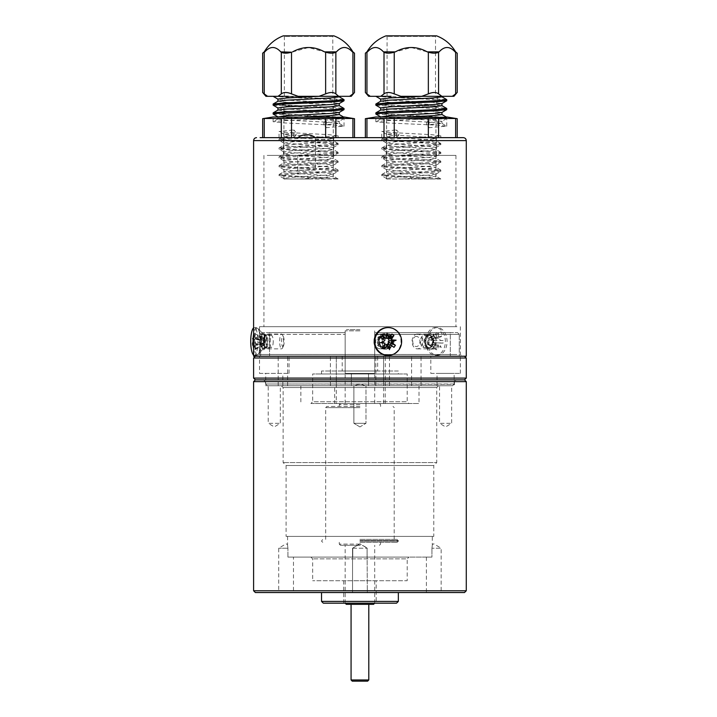 <?xml version="1.0" encoding="UTF-8"?>
<svg xmlns="http://www.w3.org/2000/svg" width="717" height="717" viewBox="0 0 717 717"><rect width="100%" height="100%" fill="white"/><g stroke="black" fill="none" stroke-linecap="round" stroke-linejoin="round"><path stroke-width="0.54" stroke-dasharray="3.58 2.69" d="M346.347 604.35L373.521 604.35M359.934 604.35L351.07 604.35L359.934 604.35M368.798 679.967L351.07 679.967M352.253 681.15L367.615 681.15M359.934 329.65L346.347 329.65L359.934 329.65M359.934 330.833L345.164 330.833L359.934 330.833M359.934 403.501L340.441 403.501L359.934 403.501M359.934 404.675L339.258 404.675L359.934 404.675M359.934 406.449L326.853 406.449L359.934 406.449M359.934 407.632L325.67 407.632L359.934 407.632M359.934 539.372L397.155 539.372L359.934 539.372M359.934 541.138L398.338 541.138L359.934 541.138M359.934 540.555L398.338 540.555L359.934 540.555M359.934 542.321L397.155 542.321L359.934 542.321M359.934 544.095L339.258 544.095L359.934 544.095M359.934 545.279L340.441 545.279L359.934 545.279M359.934 603.167L345.164 603.167L359.934 603.167M367.319 592.538L352.549 592.538L367.319 592.538L352.549 592.538L367.319 592.538L367.086 548.227L367.086 557.091L431.948 557.091L431.948 548.227C432.414 544.149 432.414 544.149 431.948 548.227L431.948 557.091L367.086 557.091L367.086 548.227C362.309 544.149 357.541 544.149 352.782 548.227C357.559 544.149 362.327 544.149 367.086 548.227L367.319 592.538M293.477 592.538L278.707 592.538L293.477 592.538L293.477 557.091L287.92 557.091L352.782 557.091L352.782 548.227L352.782 557.091L287.92 557.091L287.92 548.227L287.92 557.091L293.477 557.091M255.369 592.538L464.499 592.538M398.338 592.538L321.539 592.538L398.338 592.538M441.161 592.538L426.391 592.538L441.161 592.538L441.161 548.227L431.948 548.227C432.414 544.149 432.414 544.149 431.948 548.227L441.161 548.227L433.776 543.791L432.306 544.678L432.306 536.415L287.571 536.415L432.306 536.415M253.603 381.641L466.274 381.641M466.274 590.763L253.603 590.763M456.227 379.867L263.641 379.867L456.227 379.867L454.453 381.641L265.415 381.641L454.453 381.641L454.453 385.773L265.415 385.773L454.453 385.773M464.499 379.867L255.369 379.867L464.499 379.867M353.875 385.773L365.993 385.773L353.875 385.773L365.993 385.773L353.875 385.773L353.875 423.29L365.993 423.29L353.875 423.29L365.993 423.29L353.875 423.29L353.875 385.773M439.539 385.773L451.647 385.773L439.539 385.773L439.539 423.29L451.647 423.29L439.539 423.29L445.598 426.929L451.647 423.29L451.647 385.773M268.221 385.773L280.329 385.773L268.221 385.773L268.221 423.29L280.329 423.29L268.221 423.29L274.279 426.929L280.329 423.29L280.329 385.773M438.508 385.773L281.369 385.773L438.508 385.773L436.734 387.547L283.134 387.547L436.734 387.547L436.734 462.573L283.134 462.573L436.734 462.573L433.776 465.521L286.092 465.521L433.776 465.521L433.776 536.415L286.092 536.415L433.776 536.415M287.92 548.227C287.454 544.149 287.454 544.149 287.92 548.227C287.454 544.149 287.454 544.149 287.92 548.227L278.707 548.227L287.92 548.227M408.968 557.091L310.9 557.091L408.968 557.091L407.193 558.866L312.675 558.866L407.193 558.866L407.193 580.725L312.675 580.725L407.193 580.725M352.782 557.091L367.086 557.091L352.782 557.091M431.948 557.091L426.391 557.091L431.948 557.091M376.183 580.725L343.685 580.725L376.183 580.725L376.183 603.167L343.685 603.167L376.183 603.167M323.304 603.167L396.564 603.167M398.338 601.402L321.539 601.402M359.934 426.929L353.875 423.29L359.934 426.929L365.993 423.29L365.993 385.773L365.993 423.29L359.934 426.929M352.782 548.227L367.319 548.227L352.782 548.227M377.734 341.471C378.101 345.146 380.064 347.162 383.631 347.521C391.123 347.888 391.123 335.036 383.631 335.413C380.064 335.771 378.101 337.788 377.734 341.471M450.303 356.232L374.704 356.232L450.303 356.232L450.303 332.607L374.704 332.607L374.704 356.232L374.704 332.607L450.303 332.607L450.303 356.232L459.274 356.232L374.704 356.232L374.704 334.382L427.251 334.382L424.706 342.179L428.13 349.331L434.072 348.973L436.707 341.471L434.457 334.382L459.274 334.382L390.819 334.382L394.018 342.179L389.69 349.331L381.543 348.973L377.626 341.471L380.969 334.382L374.704 334.382L374.704 356.232L459.274 356.232L459.274 334.382L459.274 356.232L450.303 356.232M428.82 341.471C428.614 345.146 427.233 347.162 424.679 347.521C419.006 347.888 419.006 335.036 424.679 335.413C427.233 335.771 428.614 337.788 428.82 341.471M273.249 341.471C273.087 345.146 272.505 347.162 271.492 347.521C269.682 347.888 269.673 335.036 271.492 335.413C272.505 335.771 273.087 337.788 273.249 341.471M269.565 356.232L345.164 356.232L269.565 356.232L269.565 332.607L345.164 332.607L345.164 356.232L345.164 332.607L269.565 332.607L269.565 356.232L260.603 356.232L345.164 356.232L345.164 334.382L345.164 356.232L260.603 356.232L260.603 334.382L261.732 334.382L261.23 345.298L263.569 349.977L265.478 341.471L264.376 334.382L345.164 334.382L260.603 334.382L260.603 356.232L269.565 356.232M374.704 332.607L457.482 332.607L374.704 332.607L374.704 334.382L374.704 332.607M345.164 332.607L262.395 332.607L345.164 332.607L345.164 334.382L345.164 332.607M390.819 334.382C387.288 333.208 384.007 333.208 380.969 334.382M459.274 334.382L457.482 332.607L459.274 334.382M427.251 334.382C428.936 333.208 431.338 333.208 434.457 334.382M261.732 334.382C263.578 333.208 264.456 333.208 264.376 334.382L264.214 333.656L266.061 335.637A6.059 1.568 -90 0 1 267.208 341.471A6.059 1.568 -90 0 1 266.061 347.306A6.059 1.568 -90 0 1 265.64 347.521A6.059 1.568 -90 0 1 264.071 341.471A6.059 1.568 -90 0 1 265.64 335.413A6.059 1.568 -90 0 1 266.061 335.637M260.603 334.382L262.395 332.607L260.603 334.382M411.603 385.773L421.058 385.773L411.603 385.773L411.603 356.232L421.058 356.232L411.603 356.232M375.851 385.773L385.298 385.773L375.851 385.773L375.851 356.232L385.298 356.232L375.851 356.232M278.178 385.773L287.625 385.773L278.178 385.773L278.178 356.232L287.625 356.232L278.178 356.232M385.199 403.501L385.199 385.773L300.862 385.773L334.669 385.773L334.669 403.501L419.006 403.501L334.669 403.501M385.199 385.773L334.669 385.773M452.552 385.773L267.324 385.773L452.552 385.773C454.659 383.837 454.659 383.837 452.552 385.773C454.659 383.837 454.659 383.837 452.552 385.773M310.9 403.501L408.968 403.501L310.9 403.501L312.675 401.726L407.193 401.726L312.675 401.726L312.675 373.96L407.193 373.96L407.193 401.726L408.968 403.501M407.193 373.96L312.675 373.96M398.338 373.96L321.539 373.96L398.338 373.96L398.338 371.003L321.539 371.003L398.338 371.003M377.662 371.003L342.215 371.003L377.662 371.003L377.662 356.232L342.215 356.232L377.662 356.232M345.164 356.232L374.704 356.232L345.164 356.232L374.704 356.232L345.164 356.232L345.164 373.369L374.704 373.369L345.164 373.369L374.704 373.369L345.164 373.369L345.164 356.232M259.509 356.232L289.041 356.232L259.509 356.232L259.509 373.369L289.041 373.369L259.509 373.369M430.827 356.232L460.359 356.232L430.827 356.232L430.827 373.369L460.359 373.369L430.827 373.369M383.568 403.501L383.568 356.232L336.309 356.232L389.474 356.232L383.568 356.232L383.568 385.773M336.309 385.773L336.309 356.232L330.394 356.232L336.309 356.232L336.309 403.501M464.499 356.232L255.369 356.232L464.499 356.232M253.603 358.007L466.274 358.007M466.274 378.092L253.603 378.092M454.453 379.867L265.415 379.867L454.453 379.867L454.453 383.998L265.415 383.998L454.157 384.294L454.157 373.369L437.029 373.369L454.157 373.369M364.935 385.773C361.61 383.837 358.276 383.837 354.933 385.773C358.258 383.837 361.592 383.837 364.935 385.773M267.324 385.773C265.209 383.837 265.209 383.837 267.324 385.773C265.209 383.837 265.209 383.837 267.324 385.773M265.711 373.369L282.839 373.369L265.711 373.369L265.711 384.294L265.415 379.867M437.029 385.773L437.029 373.369M351.366 373.369L368.502 373.369L351.366 373.369L368.502 373.369L351.366 373.369L351.366 385.773L351.366 373.369M433.247 341.471A6.059 4.284 90 0 1 428.963 347.521A6.059 4.284 90 0 1 424.679 341.471A6.059 4.284 90 0 1 428.963 335.413A6.059 4.284 90 0 1 433.247 341.471M379.356 341.471A6.059 5.853 90 0 0 385.199 347.521A6.059 5.853 90 0 0 391.052 341.471A6.059 5.853 90 0 0 385.199 335.413A6.059 5.853 90 0 0 379.356 341.471M260.432 334.149L258.201 328.718L257.224 328.18C253.791 327.803 253.791 355.157 257.224 354.763L258.201 354.216C261.051 349.797 261.795 343.111 260.432 334.149M264.268 335.95C265.433 341.229 265.165 345.433 263.462 348.561C260.656 351.922 260.656 331.012 263.462 334.373L264.268 335.95M442.165 334.149L440.856 331.639L442.165 334.149M434.224 335.95C438.938 341.785 432.584 353.642 427.52 346.983C422.152 341.175 429.689 329.282 434.224 335.95M466.274 356.232L253.603 356.232M377.205 334.149L379.212 331.639L377.205 334.149M387.037 137.655L436.402 137.655L387.037 137.655M284.326 137.655L333.683 137.655L284.326 137.655M315.148 137.655L297.725 137.655L315.148 137.655M463.316 137.655L260.074 137.655M261.221 356.232L462.133 356.232L261.221 356.232M456.944 326.701L259.509 326.701L456.944 326.701M452.66 326.701L263.937 326.701L452.66 326.701M456.944 354.467L259.509 354.467L456.944 354.467M381.319 335.95C374.31 341.785 384.034 353.642 390.478 346.983C397.236 341.175 387.987 329.282 381.319 335.95M387.037 155.383L436.402 155.383L387.037 155.383M284.326 155.383L333.683 155.383L284.326 155.383M315.148 155.383L297.725 155.383L315.148 155.383M267.208 155.383L455.931 155.383L267.208 155.383M387.61 327.588A13.883 13.408 -90 0 1 395.506 330.25A13.883 13.408 -90 0 1 400.364 345.764A13.883 13.408 -90 0 1 387.61 355.354M388.641 336.3A6.399 6.175 -90 0 1 385.011 347.862A6.399 6.175 -90 0 1 378.827 341.471A6.399 6.175 -90 0 1 388.641 336.3M388.766 335.502A7.385 7.134 -90 0 1 384.563 348.856A7.385 7.134 -90 0 1 377.429 341.471A7.385 7.134 -90 0 1 388.766 335.502M385.128 335.502A7.385 7.134 -90 0 1 380.933 348.856A7.385 7.134 -90 0 1 373.799 341.471A7.385 7.134 -90 0 1 385.128 335.502M383.478 337.357A5.082 4.911 -90 0 1 382.582 346.114A5.082 4.911 -90 0 1 375.708 340.933A5.082 4.911 -90 0 1 383.478 337.357M393.974 347.36L388.031 344.429M387.341 338.021L386.696 337.743L386.096 338.442M391.948 334.041L386.696 337.743L383.425 338.272M389.474 349.636L386.131 345.065M387.081 344.214L387.745 344.662L384.482 345.191L382.502 343.703L382.546 347.404M381.059 337.617L382.43 340.656L382.17 342.027M382.43 340.656L382.116 342.036L382.824 343.246L381.991 340.315L382.753 338.899M382.26 341.991L380.485 342.69M385.253 338.299L385.038 337.868L384.93 338.415M386.992 333.297L385.038 337.868M389.188 342.618L388.677 339.231M438.858 345.28A0.771 0.547 -90 0 0 437.997 345.881L437.872 349.788L436.088 349.672L436.214 345.764A0.771 0.547 -90 0 0 435.407 345.056L432.925 347.046L434.547 343.739A0.771 0.547 -90 0 0 434.126 342.529L431.365 342.35L431.446 339.822L434.215 340.001A0.771 0.547 -90 0 0 434.708 338.854L433.31 335.359L435.64 337.653A0.771 0.547 -90 0 0 436.492 337.053L436.626 333.145L438.41 333.262L438.284 337.169A0.771 0.547 -90 0 0 439.091 337.877L441.564 335.897L439.942 339.195A0.771 0.547 -90 0 0 440.363 340.405L443.133 340.584L443.052 343.111L440.283 342.932A0.771 0.547 -90 0 0 439.79 344.079L441.188 347.575L438.858 345.28M437.702 327.597A13.883 9.814 -90 0 0 437.245 327.588A13.883 9.814 -90 0 0 427.431 341.471A13.883 9.814 -90 0 0 437.245 355.354A13.883 9.814 -90 0 0 447.058 341.785A13.883 9.814 -90 0 0 437.702 327.597M435.99 327.597A13.883 9.814 -90 0 0 435.542 327.588A13.883 9.814 -90 0 0 425.728 341.471A13.883 9.814 -90 0 0 435.542 355.354A13.883 9.814 -90 0 0 445.356 341.785A13.883 9.814 -90 0 0 435.99 327.597M428.641 335.081A6.399 4.526 -90 0 0 428.434 335.072A6.399 4.526 -90 0 0 423.917 341.471A6.399 4.526 -90 0 0 428.434 347.862A6.399 4.526 -90 0 0 431.042 346.687A6.399 4.526 -90 0 0 431.042 336.246A6.399 4.526 -90 0 0 428.641 335.081M427.466 334.095A7.385 5.225 -90 0 0 427.224 334.086A7.385 5.225 -90 0 0 421.999 341.471A7.385 5.225 -90 0 0 427.224 348.856A7.385 5.225 -90 0 0 430.236 347.494A7.385 5.225 -90 0 0 430.236 335.439A7.385 5.225 -90 0 0 427.466 334.095M417.527 334.095A7.385 5.225 -90 0 0 417.294 334.086A7.385 5.225 -90 0 0 412.069 341.471A7.385 5.225 -90 0 0 417.294 348.856A7.385 5.225 -90 0 0 422.51 341.633A7.385 5.225 -90 0 0 417.527 334.095M416.523 336.39A5.082 3.594 -90 0 0 413.171 343.802A5.082 3.594 -90 0 0 419.391 344.205A5.082 3.594 -90 0 0 416.523 336.39M431.446 339.822L427.457 340.037L429.25 337.725L431.034 337.841L432.665 340.369L432.584 342.896L431.759 344.16L438.58 345.146M433.31 335.359L429.232 338.29M436.626 333.145L429.25 337.725L427.457 340.037L427.377 342.565L431.365 342.35M438.41 333.262L431.034 337.841L432.665 340.369L443.133 340.584M436.088 349.672L429.008 345.092L427.377 342.565L429.008 345.092L430.8 345.209L437.872 349.788M429.026 344.527L432.925 347.046M443.052 343.111L432.584 342.896L430.818 344.644L431.759 344.16L441.188 347.575M438.867 337.976L431.67 339.195L441.564 335.897M253.37 338.98L253.2 334.319L253.8 333.342L254.374 337.429L255.144 333.826L255.162 338.684L256.175 337.124L256.426 339.464L255.449 342.305L256.301 344.626L255.243 343.945L255.449 348.623L254.84 349.591L254.266 345.504L253.504 349.107L253.477 344.25L252.474 345.809L252.223 343.47L253.191 340.638L252.348 338.307L253.37 338.98M253.603 355.067A13.883 3.594 90 0 0 254.32 355.354A13.883 3.594 90 0 0 255.7 354.288A13.883 3.594 90 0 0 257.842 338.756A13.883 3.594 90 0 0 254.32 327.588A13.883 3.594 90 0 0 253.603 327.866M253.603 348.794A13.883 3.594 90 0 0 256.65 355.354A13.883 3.594 90 0 0 257.618 354.843A13.883 3.594 90 0 0 258.03 354.288A13.883 3.594 90 0 0 260.235 340.62A13.883 3.594 90 0 0 257.618 328.09A13.883 3.594 90 0 0 256.65 327.588A13.883 3.594 90 0 0 253.603 334.149M266.993 347.378A6.399 1.658 90 0 0 267.988 340.216A6.399 1.658 90 0 0 266.365 335.072A6.399 1.658 90 0 0 266.106 335.153A6.399 1.658 90 0 0 264.707 341.471A6.399 1.658 90 0 0 266.106 347.79A6.399 1.658 90 0 0 266.365 347.862A6.399 1.658 90 0 0 266.993 347.378M268.75 348.292A7.385 1.909 90 0 0 269.888 340.019A7.385 1.909 90 0 0 268.015 334.086A7.385 1.909 90 0 0 267.719 334.176A7.385 1.909 90 0 0 266.106 341.471A7.385 1.909 90 0 0 267.719 348.767A7.385 1.909 90 0 0 268.015 348.856A7.385 1.909 90 0 0 268.75 348.292M282.319 348.292A7.385 1.909 90 0 0 282.48 347.987A7.385 1.909 90 0 0 283.493 341.471A7.385 1.909 90 0 0 282.48 334.947A7.385 1.909 90 0 0 281.584 334.086A7.385 1.909 90 0 0 279.675 341.471A7.385 1.909 90 0 0 281.584 348.856A7.385 1.909 90 0 0 282.319 348.292M283.358 346.159A5.082 1.317 90 0 0 283.475 345.952A5.082 1.317 90 0 0 284.165 341.471A5.082 1.317 90 0 0 283.475 336.981A5.082 1.317 90 0 0 281.539 341.229A5.082 1.317 90 0 0 283.358 346.159M256.426 339.464L265.2 341.22L265.066 342.86L255.243 343.945M256.301 344.626L265.066 342.86L264.259 345.361L263.435 344.052L263.327 340.073L253.406 338.989M255.449 348.623L264.86 344.384L265.2 341.22L264.949 338.881L256.175 337.124M254.84 349.591L264.313 345.343L263.435 344.052L252.474 345.809M262.709 346.06L264.259 345.361M253.8 333.342L264.134 337.573L264.815 339.105L264.134 337.573L263.524 338.549L253.2 334.319M264.188 338.101L255.144 333.826M255.162 338.684L264.815 339.105M252.223 343.47L263.184 341.713L263.578 339.069L263.327 340.073L252.348 338.307M264.206 344.832L253.504 349.107M253.477 344.25L263.578 343.828M315.444 170.153L297.725 170.153L315.444 170.153L315.444 137.655L297.725 137.655L315.444 137.655L315.444 155.383M368.637 96.302L391.097 96.302M441.941 96.302L439.611 96.302L441.941 96.858M380.709 96.302L384.007 93.882C386.364 92.045 389.779 92.045 394.233 93.882L400.83 96.302L453.951 96.302M411.289 179.008L435.954 179.008L411.289 179.008M440.83 179.008L388.435 179.008L440.731 178.9L432.181 177.906L390.406 175.692L381.758 174.581L390.406 173.469L432.181 171.255L440.83 170.153L432.181 169.042L390.406 166.828L381.758 165.717L390.406 164.614L432.181 162.392L440.83 161.289L432.181 160.178L390.406 157.964L381.758 156.862L390.406 155.75L432.181 153.537L440.83 152.425L432.181 151.323L390.406 149.1L381.758 147.998L390.406 146.886L432.181 144.673L440.83 143.57L432.181 142.459L390.406 140.245L381.758 139.134L396.519 137.664L381.758 137.655L440.83 137.655L396.519 137.655L398.921 134.895L398.921 132.681L396.519 129.911L396.519 137.664M386.553 178.461L388.435 179.008L386.553 179.008L386.553 178.461L393.794 177.35L428.784 175.136L436.035 174.025L428.784 172.922L393.794 170.7L386.553 169.597L393.794 168.486L428.784 166.272L436.035 165.161L428.784 164.059L386.669 160.868L393.794 159.631L428.784 157.408L436.035 156.306L428.784 155.195L386.669 152.004L393.794 150.767L428.784 148.553L436.035 147.442L428.784 146.331L386.669 143.14L393.794 141.903L435.918 138.713L428.784 137.476L386.669 134.285L398.921 132.681M455.627 137.655L438.58 137.655L457.213 137.655L455.627 137.655L455.627 118.484C457.733 118.744 457.733 118.744 455.627 118.484L428.345 118.484L428.345 137.655L394.233 137.655L428.345 137.655M394.233 137.655L366.952 137.655L394.233 137.655L394.233 118.484L428.345 118.484M366.952 137.655L365.365 137.655L366.952 137.655L366.952 118.484L384.007 118.484L384.007 137.655M432.181 179.008L381.758 175.692L389.985 174.607L430.881 172.447L440.83 171.255L432.709 170.18L381.847 166.936L388.874 165.824L430.146 163.628L440.83 162.392L432.916 161.334L391.688 159.156L381.847 158.072L389.949 156.889L431.338 154.693L440.83 153.537L432.557 152.452L381.847 149.217L390.003 148.025L431.195 145.847L440.83 144.673L432.369 143.579L381.847 140.353L385.262 139.546L440.731 135.925L432.181 134.706L390.406 132.493L381.847 131.489L396.519 129.911M375.842 121.782L375.842 116.979L446.736 116.979L444.038 117.902L436.357 118.457L386.23 120.671L375.923 121.693L386.23 122.894L436.357 125.108L446.655 126.12L429.017 127.689L429.017 119.927L426.615 122.697L426.615 124.919L429.017 127.689M394.233 118.484L384.007 118.484M386.23 96.302L446.655 99.538M378.54 104.61L437.191 107.425L446.655 108.401M378.549 113.474L446.736 117.355M375.923 96.392L444.038 100.183M375.923 105.256L444.038 109.047M375.923 114.12L444.038 117.902L446.655 118.547L429.017 119.927M411.289 96.302L437.962 96.302L411.289 96.302M411.289 105.757L435.954 105.757L411.289 105.757M401.825 179.008L428.784 177.35L435.918 176.113L393.794 172.922L386.669 171.677L428.784 168.486L435.918 167.249L393.794 164.059L386.669 162.822L428.784 159.631L436.035 158.52L428.784 157.408L393.794 155.195L386.669 153.958L428.784 150.767L436.035 149.656L428.784 148.553L393.794 146.331L386.669 145.094L428.784 141.903L436.035 140.801L428.784 139.69L393.794 137.476L386.553 136.364L398.921 134.895M380.646 99.071L389.618 100.183L432.96 102.397L441.851 103.606M380.646 107.935L389.618 109.047L432.96 111.26L441.851 112.47M407.175 116.979L380.646 119.013L380.646 116.799L389.618 117.902L432.96 120.124L441.851 121.334L426.615 122.697M380.736 101.187L389.618 102.397L432.96 104.61L441.941 105.722M380.736 110.042L389.618 111.26L432.96 113.474L441.941 114.586M380.646 119.013L389.618 120.124L432.96 122.338L441.851 123.342L426.615 124.919M452.337 96.302L455.627 93.882L455.627 52.207C457.724 53.497 457.724 53.497 455.627 52.207L455.098 51.884C449.774 46.058 444.441 46.058 439.109 51.884L438.58 52.207C436.223 53.497 432.817 53.497 428.345 52.207L411.289 47.519L394.233 52.207C389.788 53.497 386.382 53.497 384.007 52.207L383.478 51.884C378.146 46.058 372.822 46.058 367.48 51.884L366.952 52.207C364.854 53.497 364.854 53.497 366.952 52.207L366.952 93.882L370.25 96.302M421.748 96.302L428.345 93.882C432.79 92.045 436.205 92.045 438.58 93.882L441.869 96.302M455.627 93.882C457.715 92.045 457.715 92.045 455.627 93.882M366.952 93.882C364.863 92.045 364.863 92.045 366.952 93.882M383.478 51.884L395.291 51.884M427.287 51.884L439.109 51.884M455.098 51.884L455.627 51.884M366.952 51.884L367.48 51.884M387.072 96.302L387.072 36.388L385.979 35.85L436.608 35.85L435.515 36.388L387.072 36.388L435.515 36.388L435.515 96.302M320.311 96.302L288.386 96.302M265.926 96.302L351.231 96.302M339.231 96.302L336.891 96.302L339.231 96.858M277.999 96.302L281.297 93.882C283.654 92.045 287.069 92.045 291.523 93.882L298.12 96.302L319.038 96.302L325.635 93.882C330.08 92.045 333.495 92.045 335.861 93.882L339.159 96.302M308.579 179.008L283.914 179.008L308.579 179.008M338.119 179.008L285.725 179.008L338.021 178.9L329.462 177.906L287.696 175.692L279.038 174.581L287.696 173.469L329.462 171.255L338.119 170.153L329.462 169.042L287.696 166.828L279.038 165.717L287.696 164.614L329.462 162.392L338.119 161.289L329.462 160.178L287.696 157.964L279.038 156.862L287.696 155.75L329.462 153.537L338.119 152.425L329.462 151.323L287.696 149.1L279.038 147.998L287.696 146.886L329.462 144.673L338.119 143.57L329.462 142.459L287.696 140.245L279.038 139.134L293.809 137.664L279.038 137.655L338.119 137.655L293.809 137.655L296.211 134.895L296.211 132.681L293.809 129.911L293.809 137.664M283.833 178.461L285.725 179.008L283.833 179.008L283.833 178.461L291.084 177.35L326.074 175.136L333.324 174.025L326.074 172.922L291.084 170.7L283.833 169.597L291.084 168.486L326.074 166.272L333.324 165.161L326.074 164.059L283.95 160.868L291.084 159.631L326.074 157.408L333.324 156.306L326.074 155.195L283.95 152.004L291.084 150.767L326.074 148.553L333.324 147.442L326.074 146.331L283.95 143.14L291.084 141.903L333.208 138.713L326.074 137.476L283.95 134.285L296.211 132.681M352.916 137.655L335.861 137.655L354.503 137.655L352.916 137.655L352.916 118.484C355.023 118.744 355.023 118.744 352.916 118.484L325.635 118.484L325.635 137.655L291.523 137.655L325.635 137.655M291.523 137.655L264.241 137.655L291.523 137.655L291.523 118.484L325.635 118.484M264.241 137.655L262.655 137.655L264.241 137.655L264.241 118.484L281.297 118.484L281.297 137.655M329.462 179.008L279.038 175.692L287.275 174.607L328.171 172.447L338.119 171.255L329.999 170.18L279.137 166.936L286.164 165.824L327.436 163.628L338.119 162.392L330.196 161.334L288.978 159.156L279.137 158.072L287.239 156.889L328.628 154.693L338.119 153.537L329.838 152.452L279.137 149.217L287.293 148.025L328.476 145.847L338.119 144.673L329.65 143.579L279.137 140.353L282.552 139.546L338.021 135.925L329.462 134.706L287.696 132.493L279.137 131.489L293.809 129.911M273.132 121.782L273.132 116.979L344.026 116.979L341.328 117.902L333.638 118.457L283.52 120.671L273.213 121.693L283.52 122.894L333.638 125.108L343.945 126.12L326.298 127.689L326.298 119.927L323.905 122.697L323.905 124.919L326.298 127.689M291.523 118.484L281.297 118.484M283.511 96.302L343.945 99.538M275.83 104.61L334.481 107.425L343.945 108.401M275.83 113.474L344.026 117.355M273.213 96.392L341.328 100.183M273.213 105.256L341.328 109.047M273.213 114.12L341.328 117.902L343.945 118.547L326.298 119.927M308.579 96.302L281.915 96.302L308.579 96.302M308.579 105.757L283.914 105.757L308.579 105.757M299.114 179.008L326.074 177.35L333.208 176.113L291.084 172.922L283.95 171.677L326.074 168.486L333.208 167.249L291.084 164.059L283.95 162.822L326.074 159.631L333.324 158.52L326.074 157.408L291.084 155.195L283.95 153.958L326.074 150.767L333.324 149.656L326.074 148.553L291.084 146.331L283.95 145.094L326.074 141.903L333.324 140.801L326.074 139.69L291.084 137.476L283.833 136.364L296.211 134.895M277.927 99.071L286.908 100.183L330.25 102.397L339.132 103.606M277.927 107.935L286.908 109.047L330.25 111.26L339.132 112.47M304.465 116.979L277.927 119.013L277.927 116.799L286.908 117.902L330.25 120.124L339.132 121.334L323.905 122.697M278.026 101.187L286.908 102.397L330.25 104.61L339.231 105.722M278.026 110.042L286.908 111.26L330.25 113.474L339.231 114.586M277.927 119.013L286.908 120.124L330.25 122.338L339.132 123.342L323.905 124.919M352.916 93.882L352.916 52.207C355.014 53.497 355.014 53.497 352.916 52.207L352.388 51.884C347.064 46.058 341.731 46.058 336.39 51.884L335.861 52.207C333.513 53.497 330.107 53.497 325.635 52.207L308.579 47.519L291.523 52.207C287.078 53.497 283.672 53.497 281.297 52.207L280.768 51.884C275.436 46.058 270.103 46.058 264.77 51.884L264.241 52.207C262.144 53.497 262.144 53.497 264.241 52.207L264.241 93.882L267.54 96.302M264.241 93.882C262.153 92.045 262.153 92.045 264.241 93.882M280.768 51.884L292.581 51.884M324.577 51.884L336.39 51.884M352.388 51.884L352.916 51.884M264.241 51.884L264.77 51.884M284.362 96.302L284.362 36.388L283.26 35.85L333.898 35.85L332.796 36.388L284.362 36.388L332.796 36.388L332.796 96.302M253.603 140.613L466.274 140.613M390.165 335.457A7.43 7.179 -90 0 1 388.856 348.265A7.43 7.179 -90 0 1 378.8 340.683A7.43 7.179 -90 0 1 390.165 335.457M388.928 336.3A6.399 6.175 -90 0 1 385.289 347.862A6.399 6.175 -90 0 1 379.114 341.471A6.399 6.175 -90 0 1 388.928 336.3M431.222 334.041A7.43 5.252 -90 0 0 425.728 341.471A7.43 5.252 -90 0 0 430.899 348.901A7.43 5.252 -90 0 0 436.232 341.695A7.43 5.252 -90 0 0 431.222 334.041M429.42 335.081A6.399 4.526 -90 0 0 429.214 335.072A6.399 4.526 -90 0 0 424.688 341.471A6.399 4.526 -90 0 0 429.214 347.862A6.399 4.526 -90 0 0 433.731 341.615A6.399 4.526 -90 0 0 429.42 335.081M263.623 348.337A7.43 1.927 90 0 0 264.806 341.014A7.43 1.927 90 0 0 263.399 334.31A7.43 1.927 90 0 0 260.961 341.471A7.43 1.927 90 0 0 263.399 348.632A7.43 1.927 90 0 0 263.623 348.337M265.935 347.378A6.399 1.658 90 0 0 266.93 340.216A6.399 1.658 90 0 0 265.299 335.072A6.399 1.658 90 0 0 263.65 341.471A6.399 1.658 90 0 0 265.299 347.862A6.399 1.658 90 0 0 265.935 347.378M438.58 137.655L438.58 118.484M384.007 52.207L384.007 93.882M428.345 52.207L428.345 93.882M394.233 93.882L394.233 52.207M438.58 93.882L438.58 52.207M335.861 137.655L335.861 118.484M281.297 52.207L281.297 93.882M325.635 52.207L325.635 93.882M291.523 93.882L291.523 52.207M335.861 93.882L335.861 52.207M374.704 403.501L374.704 330.833L373.521 329.65M345.164 403.501L345.164 330.833L346.347 329.65M380.61 406.449L380.61 404.675L379.427 403.501M339.258 406.449L339.258 404.675L340.441 403.501M394.198 539.372L394.198 407.632L393.015 406.449M325.67 539.372L325.67 407.632L326.853 406.449M397.155 542.321L398.338 541.138L397.155 539.372M322.722 542.321L321.539 541.138L322.722 539.372M379.427 545.279L380.61 544.095L380.61 542.321M340.441 545.279L339.258 544.095L339.258 542.321M374.704 603.167L374.704 545.279M345.164 603.167L345.164 545.279M263.641 379.867L265.415 381.641L265.415 385.773M281.369 385.773L283.134 387.547L283.134 462.573L286.092 465.521L286.092 536.415M287.571 536.415L287.571 544.678L286.092 543.791L278.707 548.227L278.707 592.538M310.9 557.091L312.675 558.866L312.675 580.725M343.685 580.725L343.685 603.167M426.391 557.091L426.391 592.538M352.549 548.227L352.549 592.538L352.549 548.227L359.934 543.791L367.319 548.227L359.934 543.791L352.549 548.227M300.862 385.773L300.862 403.501M419.006 385.773L419.006 403.501M321.539 371.003L321.539 373.96M342.215 356.232L342.215 371.003M389.474 385.773L389.474 356.232M330.394 385.773L330.394 356.232M460.359 373.369L460.359 356.232M368.502 385.773L368.502 373.369L368.502 385.773M374.704 373.369L374.704 356.232L374.704 373.369M282.839 385.773L282.839 373.369M289.041 373.369L289.041 356.232M287.625 385.773L287.625 356.232M385.298 385.773L385.298 356.232M421.058 385.773L421.058 356.232M271.492 335.413L265.64 335.413M271.492 347.521L265.64 347.521M266.061 347.306L263.569 349.977M424.679 347.521L428.963 347.521M424.679 335.413L428.963 335.413M383.631 347.521L385.199 347.521M383.631 335.413L385.199 335.413M263.462 334.373L258.201 328.718M263.462 348.561L258.201 354.216M259.509 326.701L259.509 354.467L257.735 356.232M460.359 326.701L460.359 354.467L462.133 356.232M263.937 155.383L263.937 326.701M455.931 155.383L455.931 326.701M297.725 170.153L297.725 155.383M333.683 155.383L333.683 137.655M283.475 155.383L283.475 137.655M436.402 155.383L436.402 137.655M386.185 155.383L386.185 137.655M385.011 347.862L385.289 347.862C382.044 347.216 380.207 345.952 379.759 344.07C378.701 338.37 380.548 335.368 385.289 335.072L385.011 335.072M384.563 334.086L380.933 334.086M384.563 348.856L380.933 348.856M382.708 341.489L381.381 342.323M437.245 327.588L435.542 327.588M437.245 355.354L435.542 355.354M428.434 335.072L429.214 335.072C427.825 336.551 427.323 333.154 425.728 341.471C427.323 349.779 427.825 346.383 429.214 347.862L428.434 347.862M431.042 336.246L430.236 335.439M431.042 346.687L430.236 347.494M427.224 334.086L417.294 334.086M427.224 348.856L417.294 348.856M434.242 340.001L427.888 340.064M435.999 337.788L428.829 338.998M435.712 344.958L428.623 343.748M440.265 342.932L432.163 342.869M254.32 355.354L256.65 355.354M254.32 327.588L256.65 327.588M266.365 335.072L263.399 334.31L257.618 328.09M266.365 347.862L263.399 348.632L257.618 354.843M266.106 347.79L267.719 348.767M266.106 335.153L267.719 334.176M268.015 348.856L281.584 348.856M268.015 334.086L281.584 334.086M283.475 336.981L282.48 334.947M283.475 345.952L282.48 347.987M254.374 337.429L264.358 338.576M254.266 345.504L264.008 344.366M381.758 139.134L381.758 140.236M381.758 147.998L381.758 149.1M381.758 156.862L381.758 157.964M381.758 165.717L381.758 166.828M381.758 174.581L381.758 175.692M440.83 143.561L440.83 144.673M440.83 152.425L440.83 153.537M440.83 161.289L440.83 162.392M440.83 170.153L440.83 171.255M435.954 109.62L436.787 101.823M437.029 100.703L437.962 96.302M386.624 111.789L386.266 104.055M386.033 102.961L384.626 96.302M386.624 112.901L386.624 179.008M435.954 110.723L435.954 179.008M381.758 137.655L381.758 131.381M440.83 137.664L440.83 135.809M440.731 178.9L435.918 176.113M381.847 174.473L386.669 171.677M440.731 170.037L435.918 167.249M381.847 165.609L386.669 162.822M440.731 161.182L435.918 158.385M381.847 156.745L386.669 153.958M440.731 152.318L435.918 149.53M381.847 147.89L386.669 145.094M440.731 143.454L435.918 140.666M381.847 139.026L386.669 136.23M436.035 176.239L436.035 174.025M386.553 171.811L386.553 169.597M436.035 167.384L436.035 165.161M386.553 162.947L386.553 160.733M436.035 158.52L436.035 156.306M386.553 154.092L386.553 151.87M436.035 149.656L436.035 147.442M386.553 145.228L386.553 143.015M436.035 140.801L436.035 138.578M386.553 136.364L386.553 134.151M386.669 178.587L381.847 175.799M435.918 174.159L440.731 171.363M386.669 169.723L381.847 166.936M435.918 165.295L440.731 162.508M386.669 160.868L381.847 158.072M435.918 156.431L440.731 153.644M386.669 152.004L381.847 149.217M435.918 147.577L440.731 144.78M386.669 143.14L381.847 140.353M435.918 138.713L440.731 135.925M386.669 134.285L381.847 131.489M446.736 126.21L446.736 118.457M446.655 118.547L441.851 121.334M441.941 121.227L441.941 123.441M446.171 116.979L446.655 117.256M380.736 118.905L375.923 121.693M441.851 123.342L446.655 126.12M279.038 139.134L279.038 140.236M279.038 147.998L279.038 149.1M279.038 156.862L279.038 157.964M279.038 165.717L279.038 166.828M279.038 174.581L279.038 175.692M338.119 143.561L338.119 144.673M338.119 152.425L338.119 153.537M338.119 161.289L338.119 162.392M338.119 170.153L338.119 171.255M333.244 109.62L334.077 101.823M334.319 100.703L335.242 96.302M283.914 111.789L283.556 104.055M283.323 102.961L281.915 96.302M283.914 112.901L283.914 179.008M333.244 110.723L333.244 179.008M279.038 137.655L279.038 131.381M338.119 137.664L338.119 135.809M338.021 178.9L333.208 176.113M279.137 174.473L283.95 171.677M338.021 170.037L333.208 167.249M279.137 165.609L283.95 162.822M338.021 161.182L333.208 158.385M279.137 156.745L283.95 153.958M338.021 152.318L333.208 149.53M279.137 147.89L283.95 145.094M338.021 143.454L333.208 140.666M279.137 139.026L283.95 136.23M333.324 176.239L333.324 174.025M283.833 171.811L283.833 169.597M333.324 167.384L333.324 165.161M283.833 162.947L283.833 160.733M333.324 158.52L333.324 156.306M283.833 154.092L283.833 151.87M333.324 149.656L333.324 147.442M283.833 145.228L283.833 143.015M333.324 140.801L333.324 138.578M283.833 136.364L283.833 134.151M283.95 178.587L279.137 175.799M333.208 174.159L338.021 171.363M283.95 169.723L279.137 166.936M333.208 165.295L338.021 162.508M283.95 160.868L279.137 158.072M333.208 156.431L338.021 153.644M283.95 152.004L279.137 149.217M333.208 147.577L338.021 144.78M283.95 143.14L279.137 140.353M333.208 138.713L338.021 135.925M283.95 134.285L279.137 131.489M344.026 126.21L344.026 118.457M343.945 118.547L339.132 121.334M339.231 121.227L339.231 123.441M343.461 116.979L343.945 117.256M278.026 118.905L273.213 121.693M339.132 123.342L343.945 126.12"/><path stroke-width="1.08" d="M374.704 603.167L373.521 604.35L346.347 604.35L345.164 603.167M368.798 679.967L367.615 681.15L352.253 681.15L351.07 679.967L368.798 679.967L368.798 604.35M466.274 590.763L464.499 592.538L255.369 592.538L253.603 590.763L466.274 590.763L466.274 381.641L253.603 381.641L253.603 590.763M464.499 356.232L466.274 358.007L466.274 378.092L464.499 379.867L255.369 379.867L464.499 379.867L466.274 381.641M398.338 601.402L396.564 603.167L323.304 603.167L321.539 601.402L398.338 601.402L398.338 592.538M466.274 358.007L253.603 358.007L253.603 378.092L466.274 378.092M253.603 381.641L255.369 379.867L253.603 378.092M253.603 356.232L466.274 356.232L466.274 140.613L253.603 140.613L253.603 356.232M260.074 137.655L463.316 137.655C465.109 137.834 466.095 138.82 466.274 140.613M384.222 343.031A0.771 0.744 -90 0 1 384.769 344.241L382.546 347.404L384.518 348.901L386.741 345.737A0.771 0.744 -90 0 1 388.031 345.899L389.474 349.636L389.743 345.621A0.771 0.744 -90 0 1 390.917 345.056L393.974 347.36L395.408 345.316L392.351 343.013A0.771 0.744 -90 0 1 392.522 341.677L396.125 340.181L392.253 339.912A0.771 0.744 -90 0 1 391.697 338.693L393.929 335.529L391.948 334.041L389.725 337.196A0.771 0.744 -90 0 1 388.435 337.035L386.992 333.297L386.732 337.313A0.771 0.744 -90 0 1 385.549 337.877L382.493 335.574L381.059 337.617L384.115 339.921A0.771 0.744 -90 0 1 383.953 341.256L380.342 342.753L384.222 343.031M396.125 330.25A13.883 13.408 -90 0 1 400.982 345.764A13.883 13.408 -90 0 1 388.238 355.354A13.883 13.408 -90 0 1 374.821 341.471A13.883 13.408 -90 0 1 388.238 327.588A13.883 13.408 -90 0 1 396.125 330.25M388.238 355.354L387.61 355.354A13.883 13.408 -90 0 1 374.202 341.471A13.883 13.408 -90 0 1 387.61 327.588L388.238 327.588M395.408 345.316L388.739 342.278L389.026 340.907L389.806 340.826L389.062 340.898L388.677 339.231L386.696 337.743M396.125 340.181L389.806 340.826M393.929 335.529L388.677 339.231M387.745 344.662L389.188 342.618M384.518 348.901L384.482 345.191L387.305 344.33M382.457 341.875L380.342 342.753M382.116 342.036L382.824 343.246M382.493 335.574L383.425 338.272L382.753 338.899M386.373 338.2L383.425 338.272M253.603 327.866A13.883 3.594 90 0 0 250.726 341.471A13.883 3.594 90 0 0 253.603 355.067M253.603 334.149A13.883 3.594 90 0 0 253.603 348.794M391.097 96.302L368.637 96.302L365.446 92.556M456.846 92.807L453.951 96.302L441.869 96.302L441.941 96.858L432.96 97.969L389.618 100.183L380.736 101.187L375.842 104.055L378.54 104.61M438.58 52.207L439.109 51.884C444.432 46.058 449.765 46.058 455.098 51.884L455.627 51.884C451.127 44.355 444.782 39.014 436.608 35.85L385.979 35.85C377.796 39.014 371.46 44.355 366.952 51.884L367.48 51.884C372.804 46.058 378.137 46.058 383.478 51.884L384.007 52.207C386.355 53.497 389.77 53.497 394.233 52.207L395.291 51.884C405.992 46.058 416.658 46.058 427.287 51.884L428.345 52.207C432.79 53.497 436.205 53.497 438.58 52.207L438.58 93.882L441.869 96.302L400.83 96.302L394.233 93.882C389.788 92.045 386.382 92.045 384.007 93.882L380.709 96.302M455.627 137.655L455.627 118.484C457.733 118.744 457.733 118.744 455.627 118.484L438.58 118.484L438.58 137.655M384.007 137.655L384.007 118.484L366.952 118.484C364.845 118.744 364.845 118.744 366.952 118.484C364.845 118.744 364.845 118.744 366.952 118.484L366.952 137.655M428.345 137.655L428.345 118.484L394.233 118.484L394.233 137.655M446.736 117.355L375.842 116.979L365.365 118.681L365.365 137.655M384.007 118.484L394.233 118.484M428.345 118.484L438.58 118.484M441.851 96.75L446.736 99.627L436.608 100.721L387.377 102.889L375.923 103.965M441.851 105.614L446.736 108.491L436.796 109.576L388.318 111.7L375.923 112.829L378.549 113.474M375.842 96.302L380.736 99.179M444.038 100.183L446.655 100.828L436.357 101.841L386.23 104.055L375.842 105.166L380.736 108.043M444.038 109.047L446.655 109.692L436.357 110.705L378.54 113.474L375.842 114.03L380.736 116.907M423.021 96.302L389.618 97.969L380.646 99.071L380.646 101.294M446.655 100.828L441.851 103.606L432.96 104.61L389.618 106.824L380.646 107.935L380.646 110.149M446.655 109.692L441.851 112.47L432.96 113.474L389.618 115.688L380.646 116.979M441.941 103.508L441.941 105.722L432.96 106.824L389.618 109.047L380.736 110.042L375.923 112.829M441.941 112.363L441.941 114.586L432.96 115.688L407.175 116.979M455.098 51.884L455.627 52.207L455.627 93.882C457.715 92.045 457.715 92.045 455.627 93.882L452.337 96.302M438.58 93.882C436.214 92.045 432.799 92.045 428.345 93.882L421.748 96.302M370.25 96.302L366.952 93.882C364.863 92.045 364.863 92.045 366.952 93.882L366.952 52.207C364.854 53.497 364.854 53.497 366.952 52.207M455.627 52.207C457.724 53.497 457.724 53.497 455.627 52.207M455.627 51.884L456.846 52.959M439.109 51.884L427.287 51.884M395.291 51.884L383.478 51.884M288.386 96.302L265.926 96.302L262.736 92.556M280.768 51.884L281.297 52.207C283.645 53.497 287.051 53.497 291.523 52.207L280.768 51.884C275.427 46.058 270.094 46.058 264.77 51.884L264.241 51.884C268.741 44.355 275.086 39.014 283.26 35.85L333.898 35.85C342.072 39.014 348.417 44.355 352.916 51.884L354.503 53.183L354.503 92.493L351.231 96.302L319.038 96.302L286.908 97.969L277.927 99.071L277.927 101.294M292.581 51.884C303.282 46.058 313.947 46.058 324.577 51.884L325.635 52.207C330.08 53.497 333.486 53.497 335.861 52.207L335.861 93.882L339.231 96.858L330.25 97.969L286.908 100.183L278.026 101.187L273.132 104.055L275.83 104.61M335.861 93.882C333.504 92.045 330.089 92.045 325.635 93.882L319.038 96.302L298.12 96.302L291.523 93.882C287.078 92.045 283.663 92.045 281.297 93.882L277.999 96.302M352.916 137.655L352.916 118.484C355.023 118.744 355.023 118.744 352.916 118.484L335.861 118.484L335.861 137.655M281.297 137.655L281.297 118.484L264.241 118.484C262.135 118.744 262.135 118.744 264.241 118.484C262.135 118.744 262.135 118.744 264.241 118.484L264.241 137.655M325.635 137.655L325.635 118.484L291.523 118.484L291.523 137.655M344.026 117.355L273.132 116.979L262.655 118.681L262.655 137.655M281.297 118.484L291.523 118.484M325.635 118.484L335.861 118.484M339.132 96.75L344.026 99.627L333.898 100.721L284.667 102.889L273.213 103.965M339.132 105.614L344.026 108.491L334.077 109.576L285.608 111.7L273.213 112.829L275.83 113.474M273.132 96.302L278.026 99.179M341.328 100.183L343.945 100.828L333.638 101.841L283.52 104.055L273.132 105.166L278.026 108.043M341.328 109.047L343.945 109.692L333.638 110.705L275.83 113.474L273.132 114.03L278.026 116.907M343.945 100.828L339.132 103.606L330.25 104.61L286.908 106.824L277.927 107.935L277.927 110.149M343.945 109.692L339.132 112.47L330.25 113.474L286.908 115.688L277.927 116.979M339.231 103.508L339.231 105.722L330.25 106.824L286.908 109.047L278.026 110.042L273.213 112.829M339.231 112.363L339.231 114.586L330.25 115.688L304.465 116.979M349.618 96.302L352.916 93.882L349.618 96.302M335.861 52.207L336.39 51.884C341.722 46.058 347.055 46.058 352.388 51.884L352.916 52.207C355.014 53.497 355.014 53.497 352.916 52.207L352.916 93.882C355.005 92.045 355.005 92.045 352.916 93.882C355.005 92.045 355.005 92.045 352.916 93.882M267.54 96.302L264.241 93.882C262.153 92.045 262.153 92.045 264.241 93.882L264.241 52.207C262.144 53.497 262.144 53.497 264.241 52.207M352.916 51.884L352.388 51.884M336.39 51.884L324.577 51.884M394.233 52.207L394.233 93.882M428.345 93.882L428.345 52.207M384.007 93.882L384.007 52.207M291.523 52.207L291.523 93.882M325.635 93.882L325.635 52.207M281.297 93.882L281.297 52.207M351.07 679.967L351.07 604.35M321.539 592.538L321.539 601.402M255.369 356.232L253.603 358.007M253.603 140.613C253.773 138.82 254.759 137.834 256.552 137.655M387.574 345.46L385.97 344.698M390.613 344.922L387.081 344.214M384.276 343.031L382.896 342.457M389.304 337.492L386.096 338.442M386.203 337.994L384.957 338.361M315.444 137.655A14.77 14.77 0 0 0 297.725 137.655M446.736 116.979L457.213 118.681L457.213 137.655M446.736 109.593L446.736 108.491M446.736 100.739L446.736 99.627M375.842 114.03L375.842 112.919M375.842 105.166L375.842 104.055M436.787 101.823L437.029 100.703M386.266 104.055L386.033 102.961M386.624 111.789L386.624 112.901M435.954 109.62L435.954 110.723M441.851 114.478L446.655 117.256M457.213 53.183L457.213 92.493M366.952 51.884L365.365 53.183L365.365 92.493M344.026 116.979L354.503 118.681L354.503 137.655M344.026 109.593L344.026 108.491M344.026 100.739L344.026 99.627M273.132 114.03L273.132 112.919M273.132 105.166L273.132 104.055M334.077 101.823L334.319 100.703M283.556 104.055L283.323 102.961M283.914 111.789L283.914 112.901M333.244 109.62L333.244 110.723M339.132 114.478L343.945 117.256M264.241 51.884L262.655 53.183L262.655 92.493"/></g></svg>
